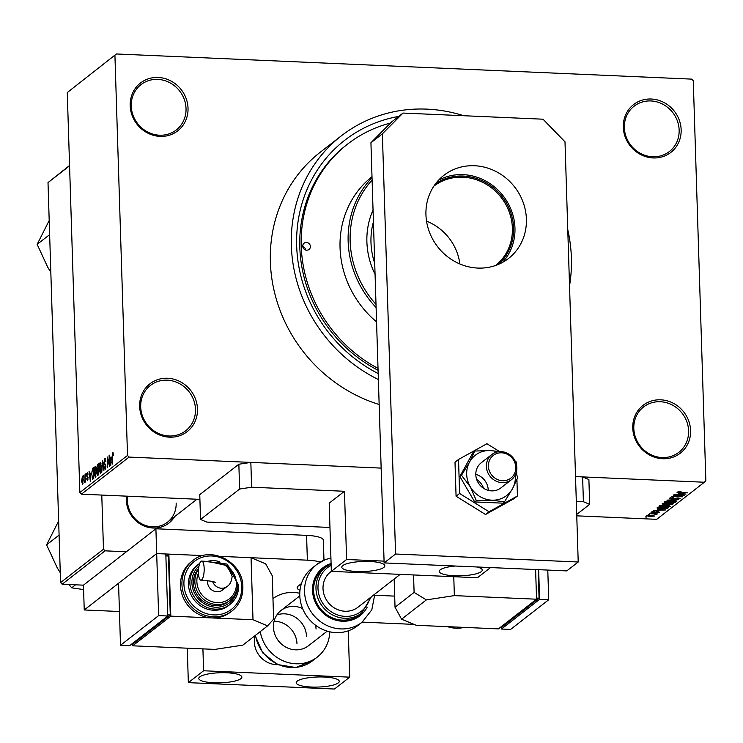 <?xml version="1.0" encoding="UTF-8"?>
<svg xmlns="http://www.w3.org/2000/svg" width="743" height="743" viewBox="0 0 743 743"><rect width="100%" height="100%" fill="white"/><g stroke="black" fill="none" stroke-linecap="round" stroke-linejoin="round"><path stroke-width="1.11" d="M632.757 428.005A30.314 28.058 -127.9 0 1 660.75 399.818A30.314 28.058 -127.9 0 1 690.591 430.541A30.314 28.058 -127.9 0 1 662.598 458.728A30.314 28.058 -127.9 0 1 632.757 428.005M688.594 430.838A28.717 26.581 52.1 0 0 672.369 405.056A28.717 26.581 52.1 0 0 643.559 406.978A28.717 26.581 52.1 0 0 633.807 428.442A28.717 26.581 52.1 0 0 650.023 454.224A28.717 26.581 52.1 0 0 678.842 452.311A28.717 26.581 52.1 0 0 688.594 430.838M139.647 406.449A30.314 28.058 -127.9 0 1 167.639 378.252A30.314 28.058 -127.9 0 1 197.48 408.975A30.314 28.058 -127.9 0 1 169.488 437.172A30.314 28.058 -127.9 0 1 139.647 406.449M195.483 409.282A28.717 26.581 52.1 0 0 179.258 383.499A28.717 26.581 52.1 0 0 150.448 385.422A28.717 26.581 52.1 0 0 140.696 406.885A28.717 26.581 52.1 0 0 156.912 432.667A28.717 26.581 52.1 0 0 185.722 430.754A28.717 26.581 52.1 0 0 195.483 409.282M130.192 105.664A30.314 28.058 -127.9 0 1 158.185 77.467A30.314 28.058 -127.9 0 1 188.025 108.19A30.314 28.058 -127.9 0 1 160.033 136.387A30.314 28.058 -127.9 0 1 130.192 105.664M186.029 108.497A28.717 26.581 52.1 0 0 169.803 82.714A28.717 26.581 52.1 0 0 140.994 84.637A28.717 26.581 52.1 0 0 131.242 106.1A28.717 26.581 52.1 0 0 147.467 131.882A28.717 26.581 52.1 0 0 176.277 129.969A28.717 26.581 52.1 0 0 186.029 108.497M623.303 127.22A30.314 28.058 -127.9 0 1 651.295 99.023A30.314 28.058 -127.9 0 1 681.145 129.746A30.314 28.058 -127.9 0 1 653.153 157.943A30.314 28.058 -127.9 0 1 623.303 127.22M679.139 130.053A28.717 26.581 52.1 0 0 662.923 104.271A28.717 26.581 52.1 0 0 634.104 106.193A28.717 26.581 52.1 0 0 624.352 127.657A28.717 26.581 52.1 0 0 640.577 153.439A28.717 26.581 52.1 0 0 669.387 151.526A28.717 26.581 52.1 0 0 679.139 130.053M174.661 516.599A27.129 25.104 -127.9 0 1 145.944 526.685A27.129 25.104 -127.9 0 1 126.412 500.531A27.129 25.104 -127.9 0 1 126.644 496.157M127.768 496.203A25.531 23.627 52.1 0 0 127.462 500.968A25.531 23.627 52.1 0 0 141.885 523.88A25.531 23.627 52.1 0 0 167.491 522.18A25.531 23.627 52.1 0 0 176.165 503.095M378.187 373.562A141.207 130.703 -127.9 0 1 296.671 245.887A141.207 130.703 -127.9 0 1 398.694 116.419M390.502 123.041A136.424 126.273 52.1 0 0 347.575 144.114L346.145 145.229A136.424 126.273 52.1 0 0 299.81 247.205A136.424 126.273 52.1 0 0 378.085 370.302M463.725 115.722A146.798 135.867 52.1 0 0 341.213 135.932A146.798 135.867 52.1 0 0 291.349 245.654A146.798 135.867 52.1 0 0 378.373 379.534M569.528 285.851A146.798 135.867 52.1 0 0 571.386 257.905A146.798 135.867 52.1 0 0 567.763 229.708M341.213 135.932L320.233 152.25A146.798 135.867 52.1 0 0 270.378 261.982A146.798 135.867 52.1 0 0 379.153 404.508M649.651 514.815L648.128 514.75L649.642 514.565M653.357 513.98L649.642 513.571L657.388 513.905L655.855 514.091L656.868 514.435L656.162 514.639L653.348 513.729M655.502 514.36L654.871 513.794M651.732 513.199L650.209 513.134L651.722 512.949M653.357 512.624L651.583 511.946L654.815 511.481L652.67 512.011L653.459 512.382L658.094 511.658L659.617 512.289L653.348 512.373M652.651 511.593L653.459 512.382M658.502 512.252L657.945 511.658M658.4 509.373L665.524 509.967L653.589 510.497L657.351 510.19L658.391 509.094M659.468 505.807L665.969 505.129L670.4 506.289L663.759 506.958L659.31 506.048M664.456 501.934L670.948 501.256L675.387 502.407L668.737 503.076L664.298 502.166M677.105 492.089L681.08 491.717L678.814 492.442L687.507 492.86L676.984 492.256M678.322 491.755L678.814 492.442M576.717 514.425L589.673 504.339L583.404 501.72L582.623 476.913L575.528 476.597L704.373 482.235L656.71 519.329L576.754 515.837M199.904 499.361L81.414 494.179L79.845 492.563L67.269 92.55L116.41 53.97L67.269 92.55M250.837 462.406L251.617 487.213L239.627 489.043L238.847 464.236L250.837 462.406L381.15 468.099L129.078 457.084L81.414 494.179M678.851 493.454L685.984 494.049L674.04 494.587L677.802 494.271L678.842 493.176M681.916 495.46L673.39 495.089L684.349 495.321L674.198 496.194L682.436 496.807L671.783 496.333L681.907 495.21M670.418 497.782L671.644 498.859L678.145 497.866L680.198 498.664L676.102 499.231L678.944 498.618L676.622 498.126L671.356 499.101L669.211 498.228L673.817 497.606L670.297 498.497L670.279 497.81M678.944 498.618L679.056 497.931M676.622 501.33L666.917 500.123L678.768 499.658L668.328 500.048L676.613 501.042M664.251 504.766L662.05 503.912L662.988 503.187L673.641 503.652L669.192 504.915L664.251 504.516M661.354 508.881C658.242 508.816 656.831 508.435 657.118 507.757L658.01 507.06L668.663 507.525L667.13 508.556L661.344 508.63M649.958 516.571L646.707 515.735L651.565 515.261L654.732 516.088L649.949 516.32M646.791 517.044L645.268 516.979L646.781 516.794M704.373 482.235L705.85 480.749L693.275 80.736L691.705 79.12L116.41 53.97M83.615 476.922L83.866 475.13L83.615 476.922M84.906 478.52L85.083 474.192L85.334 482.086L84.99 481.055L84.368 482.541L85.222 478.529M84.414 481.343L84.962 481.334M85.696 475.297L85.947 473.514L85.696 475.297M87.544 472.446L87.971 474.396L87.674 474.768L87.172 473.579L86.801 475.121L88.036 477.814L87.423 480.6L86.652 478.891L86.95 478.511L87.377 479.476L87.739 478.213L86.504 475.557L87.368 472.344M87.888 473.551L87.172 473.579M87.915 479.551L87.256 479.523L87.925 479.504M90.757 473.096L90.33 481.223L89.021 471.118L89.708 473.913L91.045 473.105M95.522 466.316L95.039 466.288L95.968 467.319L96.386 470.802L95.392 477.424L94.045 472.762L94.231 468.629L95.29 466.195M100.5 462.434L101.364 466.929L100.37 473.551L99.033 468.879L99.209 464.746L100.268 462.322M113.001 452.589L113.438 455.44L112.695 453.852L112.397 454.92L112.332 464.096L112.1 456.731L112.676 452.571L113.168 452.97M113.326 453.843L112.695 453.852M79.845 492.563L127.508 455.468L114.933 55.456M111.209 457.177L110.791 465.304L109.481 455.199L110.159 457.994L111.496 457.186M109.1 464.394L109.128 455.468L109.472 466.325L107.596 458.877L107.568 467.811L107.224 456.954L109.407 464.412M105.32 458.737L104.782 458.71L105.905 461.589L104.8 460.001L104.243 462.341L105.961 466.158L105.19 469.799L104.178 467.273L104.475 466.892L105.144 468.545L105.525 465.322L104.484 464.821L103.936 462.592L105.069 458.598M105.757 459.963L104.8 460.001M105.757 468.647L104.958 468.619L105.775 468.573M101.745 472.344L102.655 460.511L103.89 470.672L102.562 461.886L101.745 472.344M97.825 475.39L96.906 473.31L96.664 468.443L97.491 464.533L98.429 463.799L98.773 474.656L97.528 475.511M91.584 474.749L92.559 468.369L93.442 467.681L93.785 478.529L92.448 479.365L91.891 474.768M82.64 476.235L83.253 479.653L82.538 484.399L81.572 481.046L82.464 476.152M126.356 551.78L105.051 550.842L62.152 584.23L60.582 582.614L48.007 182.602L69.563 165.485M60.582 582.614L103.481 549.226L101.772 495.07M69.573 165.81L48.007 182.602M320.252 562.08A23.934 5.61 178.2 0 0 307.361 560.176L306.58 535.359L155.909 528.775L83.457 585.159L62.152 584.23M103.481 549.226L105.051 550.842M127.508 455.468L129.078 457.084M113.335 453.88L112.852 453.862M111.459 458.05L110.159 457.994M110.967 461.905L111.144 458.524L110.298 459.183L110.883 464.069L111.264 461.914M105.831 464.877L104.484 464.821M100.964 472.381L100.166 472.344L101.067 467.143L100.073 463.678L99.543 471.034L100.983 472.316M101.002 463.651L100.073 463.678M97.779 470.802L97.166 470.783M98.429 473.625L98.327 470.384L97.435 471.173L97.203 472.892L97.9 474.034L98.735 473.635M98.754 474.266L97.547 474.21L98.754 474.071M98.28 469.112L98.16 465.304L97.212 466.186L96.971 468.192L97.686 469.576L98.596 469.13M98.615 469.622L97.379 469.715L98.615 469.771M95.977 476.263L95.178 476.226L96.079 471.025L95.085 467.561L94.556 474.907L95.996 476.189M96.023 467.523L95.085 467.561M93.469 468.415L92.559 468.369M93.442 477.498L93.181 469.186L91.918 471.786L91.881 474.526L92.466 478.037L93.757 477.517M93.767 477.953L92.466 478.037M93.776 478.093L92.689 478.046M91.008 473.969L89.708 473.913M90.507 477.823L90.692 474.443L89.847 475.102L90.432 479.987L90.813 477.833M87.897 473.607L87.414 473.588M83.03 483.331L82.408 483.303L82.956 479.894L82.306 477.359L81.869 480.74L82.51 483.266L83.04 483.284M83.058 477.387L82.519 477.368M83.049 477.34L82.306 477.359M682.808 493.946L679.994 493.593L679.148 494.244L684.693 494.141L682.798 493.658M679.121 493.213L679.148 494.244M674.338 498.386L674.356 498.85M665.18 501.618L665.217 502.677M665.691 501.497L669.071 502.844L674.133 502.352L674.235 501.571M674.133 502.352L670.632 501.488L665.589 502.157L665.57 501.525M672.675 503.605L672.703 504.386M667.26 503.949L667.279 504.562M672.099 503.828L668.914 503.689L668.124 504.386L671.57 504.246L672.09 503.578M668.096 503.41L668.124 504.386M667.669 503.633L663.936 503.475L663.109 504.228L667.065 504.107L667.66 503.392M663.267 503.197L663.109 504.181M660.202 505.491L660.23 506.559M660.703 505.379L664.093 506.726L669.155 506.234L669.257 505.444M669.155 506.234L665.644 505.361L660.601 506.039L660.583 505.398M667.103 507.46L667.13 508.556M658.382 507.079L659.19 508.435L661.679 508.649L665.932 508.453L667.112 507.71L658.948 507.348L658.196 508.063L658.168 507.07M662.357 509.865L659.543 509.503L658.697 510.162L664.233 510.06L662.347 509.577M658.669 509.131L658.697 510.162M656.143 514.137L656.162 514.639M647.794 515.391L650.19 516.339L653.636 516.032L653.682 515.438M653.636 516.032L651.267 515.493L647.747 515.893L647.738 515.401M435.574 183.725A51.221 47.403 -127.9 0 1 463.168 176.045A51.221 47.403 -127.9 0 1 509.837 210.111A51.221 47.403 -127.9 0 1 498.377 264.415M495.572 265.502A50.264 46.521 52.1 0 0 509.178 211.857A50.264 46.521 52.1 0 0 462.908 177.196A50.264 46.521 52.1 0 0 433.838 186.168M459.871 263.969A50.264 46.521 52.1 0 0 426.547 221.154M310.37 246.49A3.984 3.696 52.1 0 0 304.119 243.175A3.984 3.696 52.1 0 0 305.011 249.741A3.984 3.696 52.1 0 0 310.37 246.49M302.772 246.37A3.984 3.696 -127.9 0 1 305.596 249.992M373.042 210.083A76.585 70.891 52.1 0 0 366.893 241.912A76.585 70.891 52.1 0 0 375.066 274.362M372.104 180.075A94.138 87.135 52.1 0 0 350.148 241.178A94.138 87.135 52.1 0 0 376.004 304.37M376.107 307.537A95.736 88.612 -127.9 0 1 348.151 241.484A95.736 88.612 -127.9 0 1 372.029 177.688M371.992 176.676A95.736 88.612 52.1 0 0 340.053 247.791A95.736 88.612 52.1 0 0 376.562 321.886M347.575 144.114A136.424 126.273 52.1 0 0 301.24 246.091A136.424 126.273 52.1 0 0 378.02 368.407M374.723 263.319A71.802 66.461 -127.9 0 1 370.98 242.478A71.802 66.461 -127.9 0 1 373.413 221.906M59.087 535.118L46.595 544.833L58.641 521.019M60.267 572.723L57.23 567.81L46.595 544.833M75.545 584.815L71.681 587.824L69.025 584.527M83.597 589.58L71.681 587.824M49.642 234.639L37.15 244.363L49.196 220.541M50.821 272.254L47.793 267.341L37.15 244.363M342.774 565.59A21.538 5.043 178.2 0 0 341.789 567.169A21.538 5.043 178.2 0 0 360.151 571.581A21.538 5.043 178.2 0 0 383.871 567.392A21.538 5.043 178.2 0 0 384.855 565.813A21.538 5.043 178.2 0 0 366.503 561.402A21.538 5.043 178.2 0 0 342.774 565.59M455.273 566.027A21.538 5.043 178.2 0 0 440.181 569.853A21.538 5.043 178.2 0 0 439.197 571.423A21.538 5.043 178.2 0 0 457.549 575.834A21.538 5.043 178.2 0 0 481.278 571.646A21.538 5.043 178.2 0 0 482.253 570.076A21.538 5.043 178.2 0 0 477.09 566.983M346.6 559.488L331.341 571.358L329.205 503.141L344.455 491.272L346.6 559.488L384.075 561.132M251.617 487.213L344.455 491.272M400.189 574.367L358.042 607.17A22.336 20.674 52.1 0 1 353.083 609.957A22.336 20.674 52.1 0 1 326.279 599.703A22.336 20.674 52.1 0 1 330.598 571.915A22.336 20.674 52.1 0 1 331.35 571.358L477.452 577.748L490.529 567.568M425.943 214.718A52.651 48.741 -127.9 0 1 443.831 175.357A52.651 48.741 -127.9 0 1 496.649 171.837A52.651 48.741 -127.9 0 1 526.397 219.101A52.651 48.741 -127.9 0 1 508.509 258.462A52.651 48.741 -127.9 0 1 455.691 261.982A52.651 48.741 -127.9 0 1 425.943 214.718M438.472 180.27A52.651 48.741 -127.9 0 1 514.955 228.008A52.651 48.741 -127.9 0 1 502.426 262.455M578.212 561.996L566.77 570.903L384.131 562.915L370.933 142.749L391.552 121.973L402.994 113.066L543.012 119.196L565.005 141.829L578.212 561.996L395.573 554.018L382.366 133.842L370.933 142.749M402.994 113.066L382.366 133.842M384.131 562.915L395.573 554.018M323.53 568.729A29.2 27.027 52.1 0 0 317.874 605.053A29.2 27.027 52.1 0 0 352.916 618.455A29.2 27.027 52.1 0 0 359.389 614.814L361.776 612.956A29.2 27.027 -127.9 0 1 355.303 616.606A29.2 27.027 -127.9 0 1 320.252 603.195A29.2 27.027 -127.9 0 1 325.908 566.872A29.2 27.027 -127.9 0 1 331.109 563.751L323.53 568.729M330.923 558.002L325.378 559.581L317.01 564.29L312.246 568.005A36.695 33.964 52.1 0 0 305.141 613.653A36.695 33.964 52.1 0 0 349.191 630.501A36.695 33.964 52.1 0 0 357.327 625.922L362.092 622.216A36.695 33.964 -127.9 0 1 353.956 626.795A36.695 33.964 -127.9 0 1 309.905 609.947A36.695 33.964 -127.9 0 1 317.01 564.29A36.695 33.964 -127.9 0 1 325.155 559.711M499.575 451.577L486.916 443.729L458.533 459.471L455.004 462.211L456.072 496.231L485.523 514.5L513.905 498.757L517.434 496.008L516.924 479.69M458.533 459.471L459.601 493.482L456.072 496.231M459.601 493.482L489.052 511.76L485.523 514.5M489.052 511.76L517.434 496.008M516.766 474.833L516.636 470.783M516.45 464.784L516.366 461.997L515.261 461.31M499.825 451.623L490.25 450.555L474.786 451.038L469.557 462.044A25.531 23.627 52.1 0 0 466.678 474.303A25.531 23.627 52.1 0 0 470.328 486.851L476.347 500.652L474.703 501.934L502.816 503.16L504.469 501.878L512.512 488.69L517.741 477.693L516.088 473.031M497.373 451.948A25.531 23.627 52.1 0 0 490.25 450.555A25.531 23.627 52.1 0 0 469.557 462.044L461.505 475.232L470.328 486.851A25.531 23.627 52.1 0 0 491.81 500.169L504.469 501.878M491.81 454.54L481.232 462.778A15.956 14.767 52.1 0 0 475.808 474.703A15.956 14.767 52.1 0 0 484.826 489.024A15.956 14.767 52.1 0 0 500.828 487.956L511.416 479.727A15.956 14.767 -127.9 0 1 507.878 481.715A15.956 14.767 -127.9 0 1 488.727 474.387A15.956 14.767 -127.9 0 1 491.81 454.54A15.956 14.767 -127.9 0 1 495.349 452.552A15.956 14.767 -127.9 0 1 514.5 459.871A15.956 14.767 -127.9 0 1 511.416 479.727M474.786 451.038L473.142 452.32L459.861 476.514L474.703 501.934M461.505 475.232L459.861 476.514M476.347 500.652L491.81 500.169A25.531 23.627 52.1 0 0 512.512 488.69A25.531 23.627 52.1 0 0 515.298 474.972M299.986 590.295A23.934 5.61 -1.8 0 1 297.163 587.769A23.934 5.61 -1.8 0 1 298.249 586.023L301.435 583.543M307.361 560.176L220.021 556.349L251.05 557.705L253.001 619.727L211.904 617.935A31.912 29.534 52.1 0 0 230.525 612.102L231.955 610.997A31.912 29.534 -127.9 0 1 199.941 613.124A31.912 29.534 -127.9 0 1 181.924 584.481A31.912 29.534 -127.9 0 1 192.762 560.621L191.332 561.736A31.912 29.534 52.1 0 0 180.493 585.586A31.912 29.534 52.1 0 0 211.904 617.935L170.816 616.133L132.681 645.806L132.616 643.865M170.816 616.133L168.865 554.12L203.053 555.606L156.689 553.581L155.909 528.775M120.505 645.277L129.635 645.676L167.769 616.003L165.819 553.981L156.689 553.581L118.555 583.255L120.505 645.277L158.64 615.603L156.689 553.581L84.238 609.966L83.457 585.159M84.238 609.966L119.447 611.508M362.212 622.123L414.055 624.389M394.682 596.118L374.871 595.245M306.58 535.359A23.934 5.61 -1.8 0 1 323.354 540.18L323.976 560.157M582.623 476.913L588.893 479.532L589.673 504.339M583.404 501.72L576.299 501.404M238.847 464.236L199.756 494.652L200.536 519.459L206.814 522.078L329.966 527.465M239.627 489.043L200.536 519.459M401.591 619.17L395.035 607.245L414.102 592.403L426.38 599.88L401.591 619.17L416.229 625.3L498.414 628.884L536.548 599.211L535.61 569.537M414.102 592.403L413.545 574.952M395.035 607.245L394.143 579.076M536.548 599.211L454.363 595.617L453.769 576.717M454.363 595.617L426.38 599.88M538.173 569.649L539.065 598.171L536.511 598.059M539.065 598.171L501.887 627.101L500.773 627.055M538.656 569.677L539.594 599.35L501.46 629.024L501.395 627.083M547.786 570.076L548.724 599.75L539.594 599.35M548.724 599.75L510.59 629.423L501.46 629.024M496.454 453.639A14.358 13.29 52.1 0 0 489.6 471.536A14.358 13.29 52.1 0 0 507.729 479.885A14.358 13.29 52.1 0 0 514.583 461.988A14.358 13.29 52.1 0 0 496.454 453.639M488.235 490.055A15.956 14.767 52.1 0 0 475.808 474.387M483.554 488.272A15.956 14.767 52.1 0 0 476.681 479.449M199.783 676.873A21.538 5.043 178.2 0 0 198.799 678.452A21.538 5.043 178.2 0 0 217.151 682.863A21.538 5.043 178.2 0 0 240.871 678.675A21.538 5.043 178.2 0 0 241.856 677.096A21.538 5.043 178.2 0 0 223.504 672.684A21.538 5.043 178.2 0 0 199.783 676.873M297.191 681.136A21.538 5.043 178.2 0 0 296.206 682.706A21.538 5.043 178.2 0 0 314.558 687.117A21.538 5.043 178.2 0 0 338.279 682.928A21.538 5.043 178.2 0 0 339.263 681.359A21.538 5.043 178.2 0 0 320.911 676.947A21.538 5.043 178.2 0 0 297.191 681.136M296.986 643.893A22.336 20.674 52.1 0 0 274.083 621.232M255.481 635.311A36.695 33.964 52.1 0 0 277.984 664.353A36.695 33.964 52.1 0 0 312.524 660.796L295.77 667.511L277.538 664.558L262.706 652.865L255.155 635.562A22.336 20.674 52.1 0 0 254.375 642.026A22.336 20.674 52.1 0 0 277.817 664.679M202.913 648.88L203.601 670.771L349.712 677.161L348.253 630.844M187.264 648.193L188.351 682.641L203.601 670.771M188.351 682.641L334.461 689.03L349.712 677.161M276.86 614.972A22.336 20.674 -127.9 0 1 306.525 636.472M327.236 631.141L308.466 645.751A22.336 20.674 -127.9 0 1 286.055 647.246A22.336 20.674 -127.9 0 1 273.443 627.194A22.336 20.674 -127.9 0 1 281.03 610.495A22.336 20.674 -127.9 0 1 302.624 608.591M315.617 625.29A22.336 20.674 -127.9 0 1 316.054 629.052M329.762 631.801A36.695 33.964 -127.9 0 1 317.289 657.081A36.695 33.964 -127.9 0 1 282.749 660.648A36.695 33.964 -127.9 0 1 260.245 631.596M272.96 598.589A36.695 33.964 -127.9 0 1 299.782 593.285M204.167 568.404A9.575 2.851 92.5 0 1 200.889 580.19A9.575 2.851 92.5 0 1 198.446 572.853A9.575 2.851 92.5 0 1 201.724 561.058A9.575 2.851 92.5 0 1 204.167 568.404M212.637 581.583A9.575 8.86 -127.9 0 0 221.47 588.252A9.575 8.86 -127.9 0 0 227.061 586.496L222.528 590.026A9.575 8.86 -127.9 0 1 216.937 591.772A9.575 8.86 -127.9 0 1 207.576 580.729M198.604 568.571A22.336 20.674 52.1 0 0 193.431 583.023A22.336 20.674 52.1 0 0 206.052 603.075A22.336 20.674 52.1 0 0 228.463 601.579L229.893 600.474A22.336 20.674 -127.9 0 1 207.483 601.96A22.336 20.674 -127.9 0 1 194.861 581.908A22.336 20.674 -127.9 0 1 198.53 569.333M188.481 584.37A25.531 23.627 52.1 0 0 202.904 607.291A25.531 23.627 52.1 0 0 228.519 605.582L229.949 604.468A25.531 23.627 -127.9 0 1 204.334 606.177A25.531 23.627 -127.9 0 1 189.911 583.264A25.531 23.627 -127.9 0 1 198.585 564.178L197.155 565.293A25.531 23.627 52.1 0 0 188.481 584.37M168.865 554.12L166.506 555.95M131.994 643.837L133.108 643.884L170.286 614.953L168.438 556.033L165.875 555.922M132.681 645.806L214.866 649.401L242.85 645.138L267.629 625.847L273.61 619.17L272.244 575.76L265.678 563.835L251.05 557.705M267.629 625.847L253.001 619.727M167.732 614.842L170.286 614.953M158.64 615.603L167.769 616.003M105.859 465.007L105.023 464.969M98.447 464.579L97.491 464.533M88.018 477.489L87.256 477.452M668.319 503.42L668.347 504.135M667.79 507.488L667.808 508.193M656.403 511.732L656.422 512.206M331.099 563.528A30.314 28.058 52.1 0 0 329.567 564.058A30.314 28.058 52.1 0 0 315.088 601.849A30.314 28.058 52.1 0 0 353.362 619.476A30.314 28.058 52.1 0 0 367.191 607.17M331.155 565.349A27.602 25.55 52.1 0 0 320.874 599.963A27.602 25.55 52.1 0 0 355.154 614.777A27.602 25.55 52.1 0 0 369.884 597.957M447.546 626.665A31.912 29.534 52.1 0 0 464.161 627.389M242.794 587.137A31.912 29.534 -127.9 0 1 231.955 610.997C239.339 604.96 242.97 596.973 242.868 587.026C243.323 562.228 210.789 544.99 192.762 560.621M183.92 584.174A30.314 28.058 52.1 0 0 213.761 614.898A30.314 28.058 52.1 0 0 241.754 586.701A30.314 28.058 52.1 0 0 211.913 555.978A30.314 28.058 52.1 0 0 183.92 584.174M238.614 585.391A25.531 23.627 -127.9 0 1 229.949 604.468C235.856 599.638 238.772 593.239 238.689 585.27L227.005 564.058L203.777 561.169M199.013 565.925A23.934 22.151 52.1 0 0 191.917 582.958A23.934 22.151 52.1 0 0 215.47 607.207A23.934 22.151 52.1 0 0 237.574 584.955A23.934 22.151 52.1 0 0 237.565 584.667M237.481 583.775A22.336 20.674 -127.9 0 1 229.893 600.474C235.067 596.23 237.621 590.629 237.556 583.654L228.519 565.98L209.665 561.689M198.455 573.159A20.739 19.197 52.1 0 0 196.867 581.602A20.739 19.197 52.1 0 0 217.281 602.629A20.739 19.197 52.1 0 0 236.432 583.339A20.739 19.197 52.1 0 0 214.003 562.33M219.649 561.662A23.934 22.151 52.1 0 0 207.297 561.439M92.569 478.074L93.776 478.13M678.275 492.237L678.266 491.755M652.577 512.141L652.558 511.602M655.53 514.305L655.521 513.831M196.979 499.231L167.491 522.18M361.776 612.956L371.361 596.805M362.092 622.216L371.806 609.836L374.844 594.094M464.226 627.398L447.249 626.655M281.03 610.495L299.8 595.886M330.598 571.915L331.341 571.339M312.524 660.796L317.289 657.081M227.061 586.496C229.94 584.76 231.64 581.397 232.132 576.429C228.965 568.107 225.519 564.086 221.786 564.355L215.758 562.665L201.724 561.058M200.889 580.19C217.727 581.537 213.417 582.28 215.739 582.568M199.756 563.333L198.585 564.178"/></g></svg>
